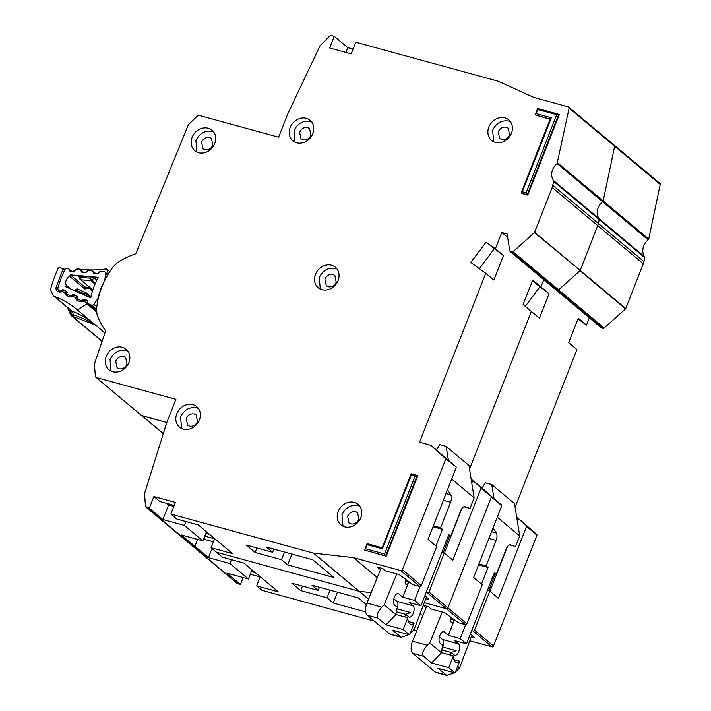 <?xml version="1.0" encoding="UTF-8"?>
<svg xmlns="http://www.w3.org/2000/svg" width="711" height="711" viewBox="0 0 711 711"><rect width="100%" height="100%" fill="white"/><g stroke="black" fill="none" stroke-linecap="round" stroke-linejoin="round"><path stroke-width="1.07" d="M471.962 635.145L459.555 667.922L455.484 671.993M453.858 659.604L459.715 661.203A10.514 5.075 -74.7 0 1 456.231 662.421A10.514 5.075 -74.7 0 1 453.387 655.906L441.54 652.662A10.514 5.075 105.3 0 1 442.989 645.544L440.073 643.108A6.052 2.915 -74.7 0 1 439.842 635.554A6.052 2.915 -74.7 0 1 443.842 631.732A6.052 2.915 -74.7 0 1 444.419 632.035L448.339 635.323L460.186 638.567L466.514 643.864L454.667 640.62L458.586 643.899A6.052 2.915 -74.7 0 1 459.048 650.832A6.052 2.915 -74.7 0 1 454.818 655.275A6.052 2.915 -74.7 0 1 454.249 654.973L451.343 652.529L442.411 650.085L441.718 650.396M442.038 648.663L442.677 647.028A6.052 2.915 105.3 0 0 442.438 639.482L439.398 636.932M454.453 672.81L446.837 675.45L435.976 672.473A9.554 4.613 -74.7 0 1 435.07 671.993L412.798 653.356A9.554 4.613 -74.7 0 1 412.513 641.233L426.716 606.207M442.677 647.028L456.133 650.707L451.138 652.476M450.152 655.027A10.514 5.075 105.3 0 0 451.343 652.529M495.078 574.053L488.741 590.797M509.529 544.884L515.573 546.546L510.534 544.884A6.372 3.075 -74.7 0 0 510.462 544.857A6.372 3.075 -74.7 0 0 506.25 548.883L496.26 574.381L494.358 572.79L466.514 643.864M496.26 574.381L493.985 573.759M491.585 531.686L496.322 532.983L493.07 527.909M478.947 563.939L486.137 565.903L496.127 540.413L488.937 538.44M460.186 638.567L465.625 624.676M481.507 584.14L488.03 567.494L478.565 564.898M450.818 619.263L454.267 620.205L448.339 635.323M454.267 620.205A3.795 1.831 -74.7 0 1 451.752 622.596A3.795 1.831 -74.7 0 1 451.112 618.055L451.281 617.548M446.837 675.45L437.869 668.269L455.093 672.988L448.765 667.691L431.541 662.972L423.569 656.297C421.739 653.836 423.018 650.174 427.409 645.312L429.746 642.966L442.295 612.038M515.573 546.546L519.705 535.987L497.265 517.199M496.322 532.983A6.372 3.075 -74.7 0 1 496.127 540.413M486.137 565.903L488.03 567.494M441.54 652.662L431.541 662.972M448.765 667.691L453.387 655.906M455.093 672.988L459.715 661.203M459.555 667.922L457.688 666.358M493.958 498.349L491.736 484.529L514.515 503.601L519.705 535.987M482.022 488.119L485.275 482.76L491.736 484.529M441.487 652.796L429.746 642.966M660.235 184.416A1.271 1.093 -50.1 0 0 659.906 183.367L568.427 106.908L569.111 108.143L557.086 163.592L602.644 201.728A1.271 1.093 -50.1 0 0 603.15 200.902L602.644 201.728L648.201 239.865A1.271 1.093 -50.1 0 0 648.716 239.038L660.235 184.416L614.677 146.279A1.271 1.093 -50.1 0 0 614.348 145.231M510.071 251.454L601.186 327.727A1.271 1.093 -50.1 0 0 601.542 327.913L603.026 328.322A1.271 1.093 -50.1 0 0 604.172 328.002L625.556 308.841A0.64 0.542 -50.1 0 0 625.751 308.565L643.304 263.772A12.745 10.896 -50.1 0 0 643.953 261.604L644.788 257.666A1.271 1.093 -50.1 0 0 644.628 256.795A12.745 10.896 129.9 0 1 648.201 239.865M577.963 318.963L586.486 325.078L589.339 317.808M515.102 507.245L576.905 349.545L568.676 342.658L578.265 318.19L586.486 325.078M469.811 640.815L491.968 646.886A1.271 1.093 -50.1 0 0 493.505 646.015L536.956 535.143A0.64 0.542 -50.1 0 0 536.832 534.512L522.078 521.652A0.64 0.542 -50.1 0 0 522.078 521.643A0.64 0.542 -50.1 0 0 522.07 521.643M413.411 630.399L416.753 630.781M174.239 505.45L159.833 501.504L153.887 496.527L175.421 502.419L170.853 514.071L176.808 519.057L198.333 524.949L232.63 553.656L211.096 547.763L216.411 552.207L359.153 591.285L216.411 552.207L222.365 557.193L243.891 563.085L278.188 591.792L256.653 585.9L261.968 590.343L374.279 621.103M260.164 576.95L250.299 574.248M212.002 548.519L208.421 557.646L194.876 546.315L191.543 545.266L237.101 583.402A1.911 1.635 -50.1 0 0 237.643 583.687L240.442 584.451L243.135 577.563M366.387 604.679L358.3 597.915L312.005 585.233L318.208 590.423L291.83 583.198L300.682 590.61L327.06 597.835L333.263 603.026L365.703 611.913M213.416 541.835L205.39 539.64L203.861 538.36M149.319 508.178L145.986 507.13L191.543 545.266A1.911 1.635 -50.1 0 0 192.086 545.55L194.876 546.315L197.578 539.427L194.876 546.315L181.341 534.974L202.875 540.875L184.398 525.411L162.863 519.51L149.319 508.178L153.887 496.527M212.26 541.524L213.229 542.333M423.276 605.265L428.324 606.652L431.106 608.98L444.571 612.669L458.399 622.72L465.394 624.64L446.41 608.749L424.254 602.679L446.41 608.749A1.271 1.093 -50.1 0 0 447.948 607.878L491.399 497.007A0.64 0.542 -50.1 0 0 491.274 496.376L481.018 488.315A0.64 0.542 -50.1 0 0 480.894 487.684L471.144 479.098M476.334 483.418L491.274 496.376L476.521 483.516A0.64 0.542 -50.1 0 0 476.521 483.507A0.64 0.542 -50.1 0 0 476.512 483.507L484.36 490.075A0.64 0.542 129.9 0 1 484.369 490.083L501.77 505.69L491.399 497.007L447.948 607.878L466.931 623.769L482.227 584.735L473.615 577.536L501.77 505.69M549.034 293.723L539.445 318.19L531.348 311.409L469.544 469.109L531.348 311.409L523.118 304.53L532.708 280.063L540.929 286.942L543.782 279.672L540.929 286.942L549.034 293.723L532.379 280.898M532.406 280.827L540.929 286.942L532.406 280.827M555.629 289.59A1.271 1.093 -50.1 0 0 555.984 289.777L557.468 290.186A1.271 1.093 -50.1 0 0 558.615 289.866L557.468 290.186L555.291 288.968M513.058 251.738L558.615 289.866L579.998 270.704A0.64 0.542 -50.1 0 0 580.194 270.429L534.441 232.568L513.058 251.738L511.911 252.05L509.734 250.841L507.147 233.972L501.77 232.497L495.371 248.806L503.477 255.587L486.066 242.131L495.371 248.806M534.636 232.293L580.194 270.429L597.747 225.636A12.745 10.896 -50.1 0 0 598.395 223.467L597.747 225.636L552.189 187.5L534.441 232.568M644.628 256.795L553.514 180.523L553.665 181.394L599.231 219.53L598.395 223.467L599.231 219.53A1.271 1.093 -50.1 0 0 599.071 218.659L599.231 219.53L644.788 257.666M599.071 218.659A12.745 10.896 129.9 0 1 602.644 201.728A12.745 10.896 129.9 0 0 599.071 218.659M557.593 162.775L603.15 200.902L614.677 146.279L569.111 108.143M613.984 145.044L614.677 146.279L603.15 200.902L648.716 239.038M163.326 433.577L141.987 415.713L166.801 422.512L141.445 415.428L95.887 377.301L141.356 415.348M204.741 536.112L214.606 538.814L204.741 536.112M368.547 599.16L359.153 591.285L371.195 592.645L359.153 591.285L313.595 553.158L170.853 514.071M539.729 287.048L525.287 306.343M420.183 613.433L422.876 615.682M471.686 630.639L472.984 630.995A1.271 1.093 -50.1 0 0 474.521 630.124L489.817 591.099L487.444 590.441M471.331 636.816L474.433 637.66L470.504 633.67M426.076 607.789L423.223 605.408M422.841 615.762L420.157 613.513M465.394 624.64L466.931 623.769M240.442 584.451L226.898 573.11L248.432 579.012L229.955 563.547L208.421 557.646M229.955 563.547L231.466 559.681M319.443 587.268L318.208 590.423M302.451 586.104L300.682 590.61M252.014 569.875L248.432 579.012M251.356 571.546L255.285 572.622M489.817 591.099L498.42 598.298L526.575 526.451A0.64 0.542 -50.1 0 0 526.46 525.82L516.701 517.235M489.959 591.214L507.396 546.697M517.35 521.296L518.346 518.754M337.503 592.219L333.263 603.026M330.064 590.174L327.06 597.835M256.653 585.9L260.235 576.763M107.619 275.166L105.548 273.433A1.911 1.635 -50.1 0 0 104.215 271.718L100.607 271.398A1.271 1.093 129.9 0 0 99.513 271.878L98.474 273.086A1.271 1.093 129.9 0 1 97.38 273.566L94.092 273.273A1.271 1.093 129.9 0 1 93.257 272.624L92.794 271.291L95.283 273.38M70.727 288.986L66.336 285.307A6.532 5.59 129.9 0 1 69.705 276.33L84.893 289.048A6.532 5.59 129.9 0 1 89.142 288.479A6.532 5.59 129.9 0 1 91.079 289.466L92.368 291.288M60.008 291.27L59.653 290.968A1.271 1.093 129.9 0 0 60.791 290.826L62.079 289.937A1.271 1.093 129.9 0 1 63.217 289.795L66.132 291.083A1.271 1.093 129.9 0 1 66.701 291.99L66.736 293.474A1.271 1.093 129.9 0 0 67.314 294.372L70.211 295.66A1.271 1.093 129.9 0 0 71.358 295.509L72.629 294.621A1.271 1.093 129.9 0 1 73.784 294.47L76.681 295.785A1.271 1.093 129.9 0 1 77.25 296.674L77.303 298.176A1.271 1.093 129.9 0 0 77.872 299.064L81.258 300.753M82.494 300.691L81.925 300.211L83.223 299.331A1.271 1.093 129.9 0 1 84.351 299.18L87.266 300.477A1.271 1.093 129.9 0 1 87.835 301.375L87.871 302.859A1.271 1.093 129.9 0 0 88.226 303.624L96.474 310.529M98.34 298.247L98.207 298.131A51.859 44.358 129.9 0 1 104.144 281.76M88.226 303.624A1.271 1.093 129.9 0 0 88.448 303.757L91.639 305.179A1.911 1.635 129.9 0 0 93.914 304.388L98.207 298.131M105.548 273.433L104.828 280.356M69.705 276.33A90.475 77.392 129.9 0 1 70.353 274.864L98.465 277.326A60.142 51.45 -50.1 0 0 90.741 297.873L65.856 286.826A90.475 77.392 129.9 0 1 66.336 285.307M82.067 272.233L81.285 271.584A1.271 1.093 129.9 0 0 82.138 272.242L85.427 272.5A1.271 1.093 129.9 0 0 86.502 272.037L87.577 270.82A1.271 1.093 129.9 0 1 88.662 270.358L91.959 270.642A1.271 1.093 129.9 0 1 92.794 271.291M81.285 271.584L80.85 270.26L83.329 272.34M70.14 271.175L69.376 270.536A1.271 1.093 129.9 0 0 70.211 271.184L73.5 271.469A1.271 1.093 129.9 0 0 74.593 270.989L75.633 269.789A1.271 1.093 129.9 0 1 76.726 269.309L80.005 269.602A1.271 1.093 129.9 0 1 80.85 270.26M69.376 270.536L68.914 269.202L71.402 271.291M59.653 290.968L59.342 290.835A3.182 2.728 129.9 0 1 58.782 290.488A3.182 2.728 129.9 0 1 58.026 287.626A98.758 84.476 -50.1 0 1 64.443 270.553A3.182 2.728 129.9 0 1 67.723 268.527L68.078 268.554A1.271 1.093 129.9 0 1 68.914 269.202M81.925 300.211A1.271 1.093 129.9 0 1 80.787 300.362M70.353 274.864L84.831 286.977L88.946 287.44M80.263 276.108L78.885 276.401L79.89 279.121L80.698 277.37L80.263 276.108L91.275 277.068L94.039 277.885L96.865 280.25M84.831 286.977L84.893 289.048M86.075 292.852L77.286 288.95L75.908 290.106L76.148 289.093M86.955 296.203L86.902 293.865L84.396 293.883L86.333 292.968L77.17 288.87L73.837 290.372M91.275 277.068L90.288 278.205L92.039 280.187L94.039 277.885M92.812 289.892L80.725 279.77L80.698 277.37L90.288 278.205L90.955 280.667L95.043 284.089M426.404 597.009L413.998 629.786L409.927 633.857M408.301 621.467L414.158 623.067A10.514 5.075 -74.7 0 1 410.674 624.285A10.514 5.075 -74.7 0 1 407.83 617.77L395.983 614.526A10.514 5.075 105.3 0 1 397.431 607.407L394.516 604.972A6.052 2.915 -74.7 0 1 394.285 597.427A6.052 2.915 -74.7 0 1 398.284 593.596A6.052 2.915 -74.7 0 1 398.853 593.898L402.781 597.187L414.62 600.431L420.948 605.728L409.109 602.484L413.029 605.763A6.052 2.915 -74.7 0 1 413.491 612.704A6.052 2.915 -74.7 0 1 409.26 617.139A6.052 2.915 -74.7 0 1 408.692 616.837L405.785 614.402L396.854 611.949L396.16 612.26M396.48 610.527L397.12 608.892A6.052 2.915 105.3 0 0 396.88 601.346L393.841 598.795M408.887 634.674L401.28 637.314L390.419 634.336A9.554 4.613 -74.7 0 1 389.512 633.857L367.24 615.219A9.554 4.613 -74.7 0 1 366.956 603.097L381.158 568.071M397.12 608.892L410.576 612.58L405.581 614.34M404.595 616.89A10.514 5.075 105.3 0 0 405.785 614.402M449.521 535.916L443.184 552.669M463.972 506.756L470.015 508.409L464.976 506.747A6.372 3.075 -74.7 0 0 464.905 506.721A6.372 3.075 -74.7 0 0 460.692 510.747L450.703 536.245L448.801 534.654L420.948 605.728M450.703 536.245L448.428 535.623M446.028 493.55L450.765 494.847L447.512 489.772M433.39 525.802L440.58 527.766L450.57 502.277L443.38 500.304M414.62 600.431L420.068 586.539M435.95 546.004L442.473 529.357L433.008 526.762M405.261 581.127L408.701 582.069L402.781 597.187M408.701 582.069A3.795 1.831 -74.7 0 1 406.194 584.46A3.795 1.831 -74.7 0 1 405.554 579.927L405.723 579.412M401.28 637.314L392.312 630.133L409.536 634.852L403.208 629.555L385.984 624.836L378.012 618.161C376.181 615.699 377.461 612.038 381.851 607.176L384.189 604.83L396.738 573.91M470.015 508.409L474.148 497.851L451.707 479.063M450.765 494.847A6.372 3.075 -74.7 0 1 450.57 502.277M440.58 527.766L442.473 529.357M395.983 614.526L385.984 624.836M403.208 629.555L407.83 617.77M409.536 634.852L414.158 623.067M413.998 629.786L412.131 628.222M448.392 460.213L446.179 446.392L468.958 465.465L474.148 497.851M436.465 449.983L439.718 444.624L446.179 446.392M395.929 614.66L384.189 604.83M106.268 356.407A13.385 11.447 -50.1 0 0 108.987 369.764A13.385 11.447 -50.1 0 0 128.878 362.601A13.385 11.447 -50.1 0 0 126.167 349.243A13.385 11.447 -50.1 0 0 106.268 356.407M127.856 351.074L126.167 350.443C119.039 349.341 113.671 352.389 110.063 359.579L111.085 371.106M118.977 368.796L117.075 367.809L115.715 361.135C117.519 357.535 120.203 356.007 123.767 356.567L125.66 357.553L127.02 364.228C125.225 367.827 122.541 369.347 118.977 368.796M176.781 413.775A13.385 11.447 -50.1 0 0 179.492 427.133A13.385 11.447 -50.1 0 0 199.391 419.97A13.385 11.447 -50.1 0 0 196.671 406.612A13.385 11.447 -50.1 0 0 176.781 413.775M198.369 408.443L196.671 407.821C189.544 406.71 184.185 409.758 180.576 416.957L181.589 428.475M197.534 421.596C195.729 425.196 193.054 426.716 189.482 426.165L187.588 425.178L186.229 418.503C188.033 414.904 190.717 413.384 194.281 413.935L196.174 414.922L197.534 421.596M192.112 137.365A13.385 11.447 -50.1 0 0 194.823 150.723A13.385 11.447 -50.1 0 0 214.722 143.56A13.385 11.447 -50.1 0 0 212.002 130.202A13.385 11.447 -50.1 0 0 192.112 137.365M213.691 132.033L212.002 131.411C204.875 130.3 199.507 133.348 195.907 140.547L196.92 152.065M212.865 145.195C211.06 148.786 208.376 150.314 204.812 149.763L202.919 148.777L201.56 142.093C203.355 138.494 206.039 136.974 209.612 137.525L211.505 138.512L212.865 145.195M290.177 127.456A13.385 11.447 -50.1 0 0 292.896 140.814A13.385 11.447 -50.1 0 0 312.787 133.65A13.385 11.447 -50.1 0 0 310.076 120.292A13.385 11.447 -50.1 0 0 290.177 127.456M311.765 122.123L310.076 121.501C302.948 120.39 297.58 123.438 293.972 130.637L294.994 142.156M310.929 135.277C309.134 138.876 306.45 140.405 302.886 139.854L300.984 138.867L299.624 132.184C301.428 128.584 304.112 127.065 307.676 127.616L309.578 128.602L310.929 135.277M315.471 274.366A13.385 11.447 -50.1 0 0 318.181 287.724A13.385 11.447 -50.1 0 0 338.08 280.561A13.385 11.447 -50.1 0 0 335.361 267.203A13.385 11.447 -50.1 0 0 315.471 274.366M337.05 269.025L335.361 268.403C328.233 267.3 322.865 270.349 319.266 277.539L320.279 289.066M336.223 282.187C334.419 285.786 331.735 287.306 328.171 286.755L326.278 285.769L324.918 279.094C326.713 275.495 329.397 273.966 332.961 274.526L334.863 275.512L336.223 282.187M568.427 106.908L533.837 97.434L498.438 81.285L355.776 42.216L351.207 53.867L329.673 47.966L334.241 36.314L331.45 35.55L329.655 36.092L320.048 45.726L287.751 113.893L278.614 137.196L199.169 115.431L197.382 115.964L188.344 124.745L135.792 253.765A71.998 61.59 -50.1 0 0 117.022 262.999L113.484 266.358A76.459 65.403 -50.1 0 0 101.824 287.137A76.459 65.403 -50.1 0 0 96.518 309.649L96.989 314.102A71.998 61.59 -50.1 0 0 105.637 330.899L94.403 363.996L95.372 376.27L96.429 377.577L175.884 399.342L166.747 422.636L144.546 493.567L145.462 506.09L237.643 583.687M488.848 127.038A13.385 11.447 -50.1 0 0 491.568 140.396A13.385 11.447 -50.1 0 0 511.458 133.233A13.385 11.447 -50.1 0 0 508.738 119.875A13.385 11.447 -50.1 0 0 488.848 127.038M510.436 121.705L508.747 121.083C501.619 119.972 496.251 123.021 492.643 130.22L493.665 141.738M338.169 511.52A13.385 11.447 -50.1 0 0 340.889 524.878A13.385 11.447 -50.1 0 0 360.779 517.715A13.385 11.447 -50.1 0 0 358.068 504.357A13.385 11.447 -50.1 0 0 338.169 511.52M359.757 506.179L358.068 505.557C350.941 504.455 345.573 507.494 341.973 514.693L342.986 526.22M509.6 134.859C507.805 138.458 505.121 139.978 501.557 139.427L499.655 138.441L498.295 131.766C500.1 128.167 502.784 126.647 506.348 127.198L508.241 128.184L509.6 134.859M358.931 519.341C357.126 522.941 354.442 524.46 350.879 523.909L348.977 522.923L347.626 516.248C349.421 512.649 352.105 511.12 355.669 511.68L357.571 512.658L358.931 519.341M625.751 308.565L580.194 270.429L597.747 225.636L643.304 263.772M604.172 328.002L558.615 289.866L579.998 270.704L625.556 308.841M312.742 559.779L266.447 547.097L272.651 552.287L246.273 545.061L255.125 552.483L281.503 559.699L287.706 564.889L334.001 577.572L312.742 559.779M166.703 503.388L168.569 504.952L162.863 519.51M334.241 36.314L347.786 47.646L345.919 52.418M411.393 474.877L411.189 473.784L417.713 475.89L386.206 556.278L364.699 550.11L367.329 544.733L382.402 548.865L411.393 474.877L415.162 475.917L384.571 553.976L365.73 548.812M550.056 119.288L535.241 114.942L537.863 109.574L556.704 114.738L526.113 192.797L522.345 191.766L551.336 117.777L536.263 113.653M537.863 109.574L537.658 108.481L559.255 114.711L527.749 195.107L521.83 193.481L521.27 192.734L550.261 118.755L551.336 117.777M313.595 553.158L353.403 557.628L400.853 570.613L402.39 569.742L445.841 458.871L430.777 445.282L456.098 466.923L445.841 458.871M430.777 445.282L419.579 442.215L485.782 273.273L470.806 262.528L486.066 242.131M601.542 327.913L509.734 250.841M553.665 181.394L552.189 187.5M553.514 180.523A12.745 10.896 129.9 0 1 557.086 163.592M527.749 195.107L526.113 192.797M386.206 556.278L384.571 553.976M494.172 248.912L479.374 268.678M503.477 255.587L493.887 280.054L485.782 273.273M380.518 569.662L377.381 567.04L382.767 568.516L385.549 570.844L399.013 574.532L412.842 584.584L419.837 586.504L421.365 585.633L436.67 546.608L428.058 539.4L456.213 467.554M353.554 557.664L377.31 577.545M426.129 592.503L427.427 592.858A1.271 1.093 -50.1 0 0 428.964 591.987L444.259 552.962L441.887 552.314M425.773 598.68L428.875 599.533L424.947 595.534M377.283 577.625L353.403 557.628M368.52 599.231L313.435 553.122M537.578 108.516L535.241 114.942L550.154 119.03M556.704 114.738L558.748 114.284L527.242 194.681L521.323 193.054L522.345 191.766M367.329 544.733L367.045 543.684L364.699 550.11L385.7 555.86L417.206 475.463L415.162 475.917M382.189 547.772L411.109 473.828M382.287 547.826L382.402 548.865M353.074 49.103L347.786 47.646M507.681 237.447L501.77 232.497M438.794 451.938A0.64 0.542 129.9 0 1 438.811 451.947L430.955 445.37M184.398 525.411L185.909 521.545M173.866 506.401L168.569 504.952M273.886 549.132L272.651 552.287M256.893 547.977L255.125 552.483M206.448 531.739L202.875 540.875M205.799 533.41L209.727 534.485M444.259 552.962L452.863 560.161L481.018 488.315M444.393 553.078L461.839 508.561M471.793 483.16L472.788 480.618M291.945 554.082L287.706 564.889M284.507 552.047L281.503 559.699M211.096 547.763L214.678 538.627M73.66 316.519L73.029 314.715L71.002 313.64L72.282 316.208L95.496 325.043L77.455 309.925L86.911 303.899L96.545 311.969M71.251 310.68A6.372 3.066 154.9 0 1 70.647 312.964L70.816 314.929M108.392 273.859L106.534 268.882L109.796 271.611M72.486 271.38L76.317 269.273A3.182 2.728 129.9 0 1 78.228 268.9A108.321 92.652 129.9 0 0 106.312 268.9A3.182 2.728 129.9 0 1 106.534 268.882M104.944 332.944L95.496 325.043M87.844 301.42L84.885 300.06L83.489 301.215L87.64 303.126A1.911 1.635 129.9 0 1 86.911 303.899M66.567 291.652L63.883 290.426L62.088 291.848L59.253 292.185L57.938 291.572C56.285 290.657 55.68 289.164 56.133 287.102L63.235 268.642L58.613 267.425A106.41 91.017 -50.1 0 0 50.765 288.613A3.182 2.728 129.9 0 0 50.916 290.586L53.041 295.145A3.182 2.728 129.9 0 0 53.672 295.972A3.182 2.728 129.9 0 0 54.347 296.363A108.321 92.652 129.9 0 1 77.286 309.792A108.321 92.652 129.9 0 1 77.286 309.8L77.286 309.8A3.182 2.728 -50.1 0 0 77.455 309.925M95.167 324.758A3.182 2.728 -50.1 0 1 94.998 324.625L77.286 309.8L94.998 324.625C91.435 322.607 81.116 317.088 73.029 314.715A6.372 3.164 -69.1 0 0 72.06 311.196L54.347 296.363M84.885 300.06L82.787 300.531L83.089 301.482L80.254 301.82L76.779 300.22L75.366 297.945L77.312 296.585M65.643 269.709L63.235 268.642M67.367 292.674L64.861 292.665L62.488 291.581L62.746 290.559M63.883 290.426L61.786 290.897L62.088 291.848M77.064 296.469L74.379 295.243L72.593 296.665L69.758 297.002L66.274 295.403L64.87 293.128L66.807 291.768M77.872 297.491L75.366 297.491L72.993 296.398L73.251 295.376M74.379 295.243L72.282 295.714L72.593 296.665M83.089 301.482L83.747 300.193M67.243 307.072L68.46 309.907L68.505 308.387A6.372 3.066 154.9 0 0 68.523 308.405L70.647 312.964A3.182 1.529 154.9 0 0 70.371 314.191L71.402 315.72A3.182 1.653 -49.1 0 1 71.402 315.72A3.182 1.653 -49.1 0 1 71.091 314.431M458.586 643.899L442.438 639.482M443.202 631.706L444.419 632.035M412.513 641.233L427.409 645.312M412.798 653.356L423.569 656.297M435.07 671.993L445.841 674.943M484.369 490.083L476.521 483.516M480.894 487.684L501.655 505.059M491.968 646.886L472.984 630.995M643.953 261.604L552.838 185.331M511.911 252.05L603.026 328.322M522.078 521.652L516.684 517.137L522.078 521.643M536.832 534.512L526.46 525.82M536.956 535.143L526.575 526.451M493.505 646.015L474.521 630.124M62.079 289.937L62.595 290.364M83.898 299.9L83.223 299.331M72.629 294.621L73.233 295.127M93.914 304.388L96.812 306.805M91.639 305.179L96.545 309.285M88.448 303.757L96.474 310.476M74.859 290.826L75.908 290.106L84.396 293.883L84.422 295.074M90.955 296.789L86.555 293.101A1.271 1.093 -50.1 0 1 86.902 293.865L90.875 297.189M95.496 283.076L92.039 280.187A1.271 1.093 129.9 0 1 90.955 280.667L80.725 279.77A1.271 1.093 -50.1 0 1 80.183 279.547L80.183 279.547A1.271 1.093 -50.1 0 1 79.89 279.121M85.978 300.54L84.351 299.18M63.217 289.795L64.034 290.479M93.257 272.624L94.021 273.264M71.847 295.918L71.358 295.509M75.037 295.518L73.784 294.47M413.029 605.763L396.88 601.346M397.645 593.569L398.853 593.898M366.956 603.097L381.851 607.176M367.24 615.219L378.012 618.161M389.512 633.857L400.284 636.807M537.747 108.534L558.402 114.195M411.278 473.846L416.85 475.375M367.214 543.702L382.127 547.781M445.717 458.24L456.098 466.923M402.39 569.742L421.365 585.633M419.837 586.504L400.853 570.613M446.41 608.749L427.427 592.858M447.948 607.878L428.964 591.987M102.144 341.2L72.282 316.208A3.182 2.728 129.9 0 1 71.447 315.755A3.182 2.728 129.9 0 1 71.411 315.728L102.073 341.396M94.998 324.625A108.321 92.652 -50.1 0 0 72.06 311.196A3.182 2.728 -50.1 0 1 71.384 310.796L53.672 295.972M63.119 268.856L64.959 269.762M56.133 287.102A1.911 0.462 15.9 0 1 58.018 287.662M57.938 291.572A1.911 0.96 -65.4 0 1 58.862 290.55M59.253 292.185A1.911 0.96 -65.4 0 1 60.808 291.083L61.786 290.897M64.87 293.128A1.911 0.702 -0.8 0 1 66.727 293.172M66.274 295.403A1.911 0.96 -65.4 0 1 67.261 294.345M69.758 297.002A1.911 0.96 -65.4 0 1 71.313 295.9L72.282 295.714M75.366 297.945A1.911 0.702 -0.8 0 1 77.295 298.007M76.779 300.22A1.911 0.96 -65.4 0 1 77.917 299.1M80.254 301.82A1.911 0.96 -65.4 0 1 81.818 300.717L82.787 300.531M141.445 415.428L163.281 433.71M107.992 274.526L105.024 272.046M79.748 278.908L92.759 290.07M68.62 268.776L71.651 271.309M92.501 270.864L95.532 273.397M80.556 269.816L83.587 272.357M382.136 547.754L367.116 543.639M87.844 301.393L84.769 299.989M66.647 291.67L63.768 290.355M77.197 296.514L74.273 295.172M68.247 309.632L70.371 314.191"/></g></svg>
